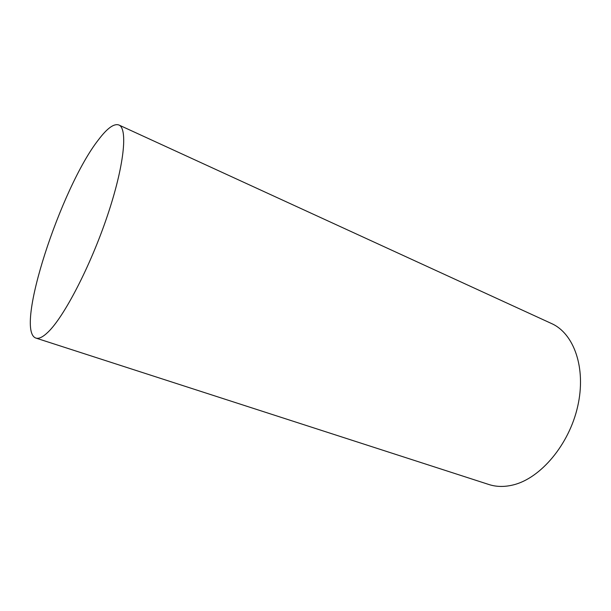<?xml version="1.0" encoding="UTF-8"?>
<svg xmlns="http://www.w3.org/2000/svg" width="611" height="611" viewBox="0 0 611 611"><rect width="100%" height="100%" fill="white"/><g stroke="black" fill="none" stroke-linecap="round" stroke-linejoin="round"><path stroke-width="0.92" d="M98.478 139.774C61.077 187.203 13.969 330.528 35.889 338.074C38.867 339.059 42.93 337.058 48.078 332.079C64.124 316.765 90.397 266.266 107.284 216.088C124.247 165.864 127.989 128.463 118.893 124.995C114.013 123.285 107.208 128.211 98.478 139.774M35.889 338.074L488.853 484.5C496.346 486.929 504.449 487.074 513.164 484.935C540.452 478.398 569.055 444.808 577.678 406.483C586.453 368.158 573.989 333.446 551.55 323.547L118.893 124.995"/></g></svg>
